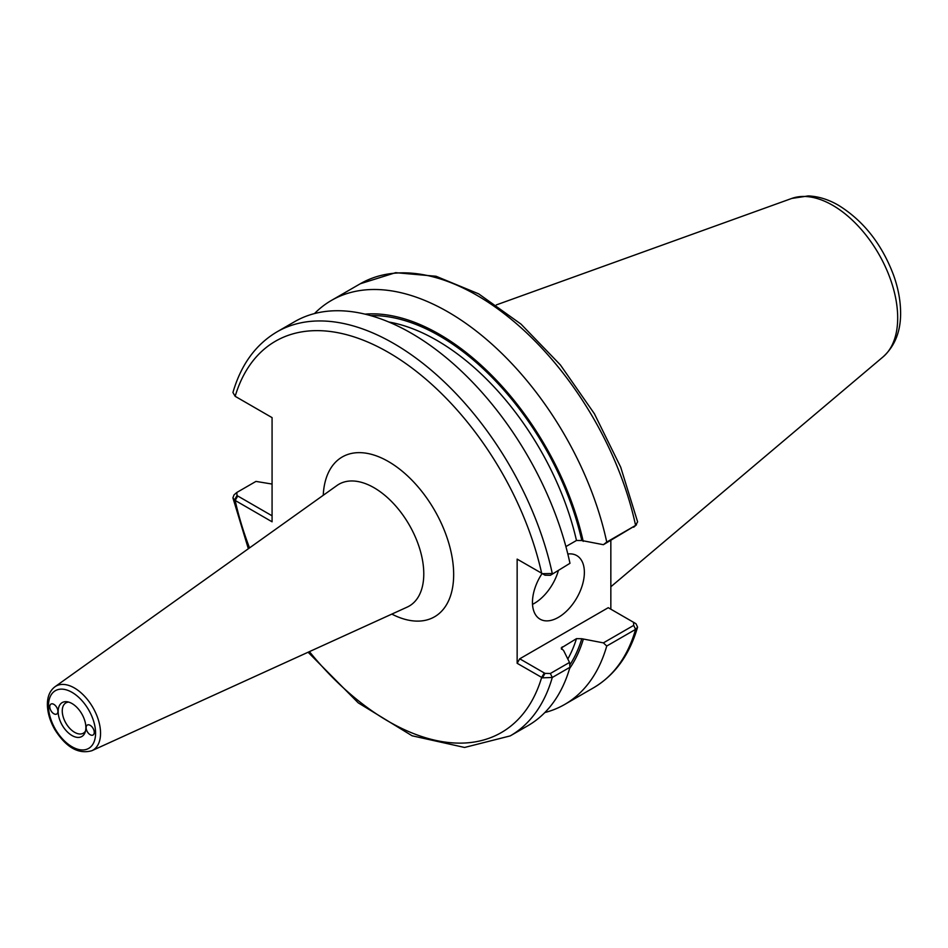 <?xml version="1.0" encoding="UTF-8"?>
<svg xmlns="http://www.w3.org/2000/svg" width="948" height="948" viewBox="0 0 948 948"><rect width="100%" height="100%" fill="white"/><g stroke="black" fill="none" stroke-linecap="round" stroke-linejoin="round"><path stroke-width="1.42" d="M53.846 713.749A5.747 3.318 60 0 1 50.09 708.677A5.747 3.318 60 0 1 50.979 704.068A5.747 3.318 60 0 1 56.726 707.398A5.747 3.318 60 0 1 56.726 714.034A5.747 3.318 60 0 1 53.846 713.749M90.19 725.339A5.747 3.318 60 0 1 93.947 730.41A5.747 3.318 60 0 1 93.058 735.008A5.747 3.318 60 0 1 87.311 731.69A5.747 3.318 60 0 1 87.311 725.054A5.747 3.318 60 0 1 90.19 725.339M234.464 500.034L237.012 495.567L236.822 492.462L234.014 494.903L232.912 497.819L234.464 500.034L272.076 521.803L272.076 417.63L235.163 396.311L232.935 392.496C241.017 364.696 255.699 344.491 276.97 331.871A233.267 134.675 -120 0 1 552.281 573.516L542.446 573.67L517.146 559.119L517.146 663.292L542.446 677.844L552.281 677.476L569.973 667.262L569.511 662.439L550.373 673.483L544.993 673.376L542.446 677.844M68.718 702.101A17.479 10.096 -120 0 0 65.874 702.906A17.479 10.096 -120 0 0 62.26 710.905A17.479 10.096 -120 0 0 69.879 728.502A17.479 10.096 -120 0 0 83.353 733.183A17.479 10.096 -120 0 0 85.474 731.121M58.16 711.545A19.6 11.317 -120 0 0 69.5 733.823A19.6 11.317 -120 0 0 84.965 732.733A19.6 11.317 -120 0 0 81.812 713.891A19.6 11.317 -120 0 0 67.071 701.745A19.6 11.317 -120 0 0 58.16 711.545M610.844 540.396L610.844 609.197M565.897 546.581L576.479 540.479L581.788 540.538L603.39 544.697L635.598 525.417A233.267 134.675 -120 0 0 360.287 283.76L395.66 272.668L436.056 276.259L478.693 293.868L521.009 324.109L560.422 364.968L594.384 413.731L620.703 467.186L637.613 521.838L635.598 525.417L606.744 542.066A233.267 134.675 -120 0 0 331.433 300.421A233.267 134.675 -120 0 0 314.499 313.563M583.21 541.367A212.068 122.434 -120 0 0 365.016 314.144M606.744 542.066L603.39 544.697M544.851 712.54A233.267 134.675 -120 0 0 564.7 704.447A233.267 134.675 -120 0 0 606.744 646.026L635.598 629.377L637.577 627.161L636.049 623.808L633.608 622.338M544.993 673.376L519.741 658.801L608.249 607.692L633.501 622.279L633.691 625.384L603.39 642.874L606.744 646.026M603.39 642.874L581.788 638.727L576.479 638.656L561.228 647.994L563.74 650.79L569.511 662.439M569.606 668.506A212.068 122.434 -120 0 0 583.21 639.545M272.076 515.807L237.012 495.567M236.822 492.462L255.96 481.406L272.076 484.061M308.1 652.236L358.214 702.835L412.107 735.79L464.579 747.462L510.225 735.897L527.918 725.682A233.267 134.675 -120 0 0 569.973 667.262M542.446 573.67L544.993 575.199L550.373 575.306L569.973 563.302A233.267 134.675 -120 0 0 294.662 321.656L276.97 331.871M569.973 563.302L550.373 575.306M519.741 560.612L517.146 559.119M235.163 396.311A225.92 130.433 -120 0 1 388.407 352.407A225.92 130.433 -120 0 1 541.663 573.267L544.993 575.199M633.691 527.207L636.499 524.765M517.146 663.292L519.741 658.801M636.049 623.808L633.714 622.409M532.515 604.362A36.711 21.188 120 0 0 558.36 570.684M567.828 554.011A36.711 21.188 -60 0 1 576.763 555.587A36.711 21.188 -60 0 1 584.371 572.391A36.711 21.188 -60 0 1 568.35 609.327A36.711 21.188 -60 0 1 540.064 619.163A36.711 21.188 -60 0 1 542.078 573.516M391.844 614.103A92.276 53.278 -120 0 0 453.654 573.22A92.276 53.278 -120 0 0 389.557 462.209A92.276 53.278 -120 0 0 323.244 495.294M336.99 485.483A70.318 40.598 60 0 1 409.216 524.86A70.318 40.598 60 0 1 407.202 607.099L91.838 750.721A36.972 21.342 -120 0 0 98.829 721.487A36.972 21.342 -120 0 0 74.406 687.975A36.972 21.342 -120 0 0 54.925 686.79L336.99 485.483M237.758 495.994L235.163 500.485A225.92 130.433 -120 0 0 249.537 547.897M309.427 651.631A225.92 130.433 -120 0 0 541.663 677.441L544.259 672.95M72.024 692.348A33.31 19.233 -120 0 0 51.619 721.369A33.31 19.233 -120 0 0 92.418 744.927A33.31 19.233 -120 0 0 72.024 692.348M637.577 627.161C629.496 654.961 614.814 675.166 593.543 687.798A233.267 134.675 -120 0 0 635.598 629.377L633.691 625.384M510.225 735.897A233.267 134.675 -120 0 0 552.281 677.476L550.373 673.483M561.465 649.214A206.474 119.211 -120 0 0 562.211 646.903M567.816 658.99A206.474 119.211 -120 0 0 576.479 638.656M569.76 665.058A210.136 121.32 -120 0 0 581.788 638.727M581.788 540.538A210.136 121.32 -120 0 0 370.704 315.625M576.479 540.479A206.474 119.211 -120 0 0 388.822 322.012M883.145 356.815A91.92 53.076 -120 0 0 891.381 281.994A91.92 53.076 -120 0 0 832.7 205.313A91.92 53.076 -120 0 0 791.722 198.452L808.217 195.928C818.432 196.355 828.54 199.495 838.542 205.325C863.379 220.73 881.687 243.897 893.454 274.849C898.04 287.564 900.422 299.923 900.6 311.904C900.944 330.852 895.125 345.819 883.145 356.815L610.844 586.765M54.925 686.79C49.723 690.796 47.21 696.981 47.4 705.359C47.708 713.429 50.22 721.57 54.937 729.77C66.218 747.486 78.518 754.466 91.838 750.721M360.287 283.76L331.433 300.421M593.543 687.798L564.7 704.447M232.9 497.819L248.352 548.75M632.802 621.876L635.361 623.346M791.722 198.452L496.325 304.912"/></g></svg>
